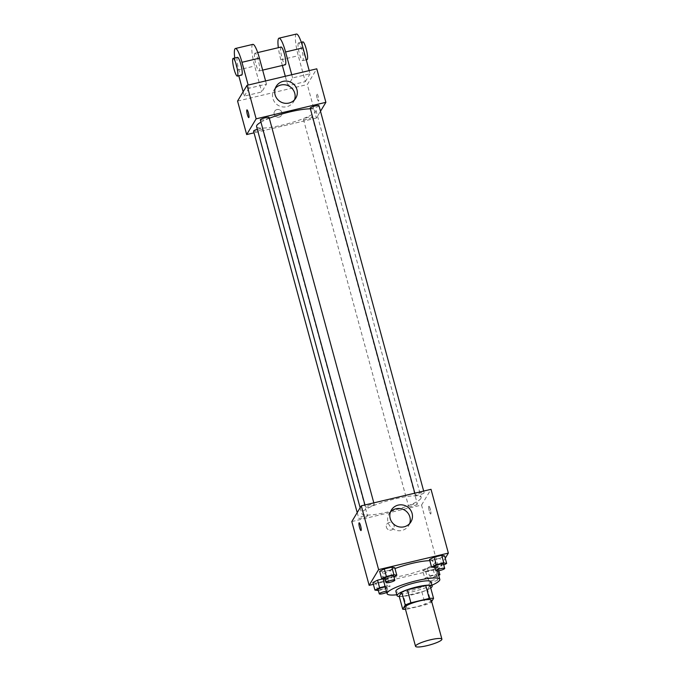 <?xml version="1.0" encoding="UTF-8"?>
<svg xmlns="http://www.w3.org/2000/svg" width="681" height="681" viewBox="0 0 681 681"><rect width="100%" height="100%" fill="white"/><g stroke="black" fill="none" stroke-linecap="round" stroke-linejoin="round"><path stroke-width="0.51" stroke-dasharray="3.4 2.55" d="M431.328 600.233A13.663 2.418 -15.2 0 1 431.226 600.719A13.663 2.418 -15.2 0 1 417.572 606.465A13.663 2.418 -15.2 0 1 404.965 607.392M407.051 609.18L425.395 604.839A17.629 3.124 -15.2 0 0 431.064 602.532L427.54 589.559A17.629 3.124 -15.2 0 1 421.871 591.866L403.527 596.207L407.051 609.18A17.629 3.124 -15.2 0 1 405.484 609.299M431.064 602.532L431.677 601.519M421.871 591.866L425.395 604.839M427.54 589.559L430.034 585.422M403.527 596.207A17.629 3.124 -15.2 0 1 399.211 596.267M399.279 596.505A18.208 3.226 164.8 0 0 412.252 594.777A18.208 3.226 164.8 0 0 430.724 587.958M431.022 581.744A18.208 3.226 -15.2 0 1 430.886 582.391A18.208 3.226 -15.2 0 1 411.077 590.453A18.208 3.226 -15.2 0 1 395.874 591.295M431.967 585.226A27.317 4.844 -15.2 0 1 396.819 594.777M429.839 560.667A27.317 4.844 -15.2 0 1 435.108 562.063A27.317 4.844 -15.2 0 1 434.904 563.034A27.317 4.844 -15.2 0 1 407.604 574.534A27.317 4.844 -15.2 0 1 382.39 576.381A27.317 4.844 -15.2 0 1 394.98 568.558M377.827 590.682L375.767 583.115L372.882 582.536L375.767 583.115L383.318 581.327L387.983 578.961L385.097 578.382L382.458 579.003L385.097 578.382L387.149 585.949L385.114 586.426M384.595 579.437L382.543 571.87L379.649 571.291L382.543 571.87L390.085 570.082L394.75 567.716L390.085 570.082L392.145 577.65L393.89 576.764M373.375 584.341L438.887 568.831L445.255 558.25M422.748 570.729L425.634 571.316L433.184 569.529L437.849 567.154L434.955 566.575L427.413 568.363L422.748 570.729L425.634 571.316L433.184 569.529L437.849 567.154L434.955 566.575L427.413 568.363L422.748 570.729L424.799 578.297L427.685 578.876L435.236 577.088L438.717 575.326M434.461 567.631L432.401 560.063L429.515 559.484L432.401 560.063L439.952 558.275L444.616 555.909L439.952 558.275L442.012 565.843L443.757 564.958M351.813 521.569L421.556 505.055L438.887 568.831M394.027 525.383A3.984 3.856 31 0 0 386.799 524.225A3.984 3.856 31 0 0 388.221 529.588A3.984 3.856 31 0 0 394.027 525.383A3.984 3.856 31 0 0 386.799 524.225A3.984 3.856 31 0 0 388.221 529.588A3.984 3.856 31 0 0 394.027 525.374M420.884 498.466A30.781 5.457 -15.2 0 1 390.128 511.422A30.781 5.457 -15.2 0 1 361.722 513.517A30.781 5.457 -15.2 0 1 389.992 500.177A30.781 5.457 -15.2 0 1 421.122 497.377A30.781 5.457 -15.2 0 1 420.884 498.466M421.556 505.055L431.022 489.324M374.235 504.689A4.554 0.809 -15.2 0 1 369.681 506.604A4.554 0.809 -15.2 0 1 365.484 506.919A4.554 0.809 -15.2 0 1 369.664 504.944A4.554 0.809 -15.2 0 1 374.269 504.527A4.554 0.809 -15.2 0 1 374.235 504.689M367.459 515.943A4.554 0.809 -15.2 0 1 362.913 517.858A4.554 0.809 -15.2 0 1 358.708 518.164A4.554 0.809 -15.2 0 1 362.896 516.189A4.554 0.809 -15.2 0 1 367.502 515.781A4.554 0.809 -15.2 0 1 367.459 515.943M417.325 504.136A4.554 0.809 -15.2 0 1 412.78 506.051A4.554 0.809 -15.2 0 1 408.574 506.358A4.554 0.809 -15.2 0 1 412.754 504.383A4.554 0.809 -15.2 0 1 417.359 503.974A4.554 0.809 -15.2 0 1 417.325 504.136M415.376 494.951A4.554 0.809 164.8 0 0 415.342 495.113A4.554 0.809 164.8 0 0 419.947 494.695A4.554 0.809 164.8 0 0 424.127 492.721A4.554 0.809 164.8 0 0 419.93 493.035A4.554 0.809 164.8 0 0 415.376 494.951M428.783 506.375A3.984 0.715 -103.3 0 0 429.209 510.673A3.984 0.715 -103.3 0 0 430.732 514.036A3.984 0.715 -103.3 0 0 430.511 509.992A3.984 0.715 -103.3 0 0 428.894 506.281A3.984 0.715 -103.3 0 0 428.783 506.375A3.984 0.715 -103.3 0 0 429.2 510.673A3.984 0.715 -103.3 0 0 430.732 514.036A3.984 0.715 -103.3 0 0 430.503 509.992A3.984 0.715 -103.3 0 0 428.894 506.281A3.984 0.715 -103.3 0 0 428.783 506.375M359.159 522.795L359.159 522.795A3.984 0.715 76.7 0 1 360.692 526.158A3.984 0.715 76.7 0 1 361.109 530.456A3.984 0.715 76.7 0 1 360.998 530.55L360.99 530.55M409.647 523.561A11.415 11.049 -149 0 1 393.252 529.077A11.415 11.049 -149 0 1 390.451 512.01M310.391 108.815A30.781 5.457 -15.2 0 1 315.975 110.382A30.781 5.457 -15.2 0 1 315.737 111.471A30.781 5.457 -15.2 0 1 284.99 124.427A30.781 5.457 -15.2 0 1 256.575 126.521M260.942 122.146A30.781 5.457 -15.2 0 1 269.318 118.264M310.195 108.117A4.554 0.809 164.8 0 0 314.801 107.7A4.554 0.809 164.8 0 0 318.989 105.725M257.333 129.313A4.554 0.809 -15.2 0 1 262.355 128.786A4.554 0.809 -15.2 0 1 262.321 128.947A4.554 0.809 -15.2 0 1 257.767 130.863A4.554 0.809 -15.2 0 1 253.57 131.169M312.179 117.141A4.554 0.809 -15.2 0 1 307.633 119.056A4.554 0.809 -15.2 0 1 303.428 119.362A4.554 0.809 -15.2 0 1 307.608 117.396A4.554 0.809 -15.2 0 1 312.213 116.979A4.554 0.809 -15.2 0 1 312.179 117.141M269.123 117.532A4.554 0.809 -15.2 0 1 269.089 117.694A4.554 0.809 -15.2 0 1 264.543 119.609A4.554 0.809 -15.2 0 1 260.338 119.924M316.41 118.06L254.022 132.829L316.41 118.06L320.496 111.275L316.41 118.06L307.31 84.546L316.776 68.815M435.014 567.503L442.012 565.843M443.518 564.072A4.554 0.809 -15.2 0 1 443.476 564.234A4.554 0.809 -15.2 0 1 438.93 566.149A4.554 0.809 -15.2 0 1 434.725 566.456M432.401 560.063L439.952 558.275M385.148 579.301L392.145 577.65M393.652 575.871A4.554 0.809 -15.2 0 1 393.618 576.032A4.554 0.809 -15.2 0 1 389.064 577.956A4.554 0.809 -15.2 0 1 384.867 578.263M382.543 571.87L390.085 570.082M438.47 574.432L437.015 574.143L429.464 575.93L424.799 578.297M436.708 575.479A4.554 0.809 -15.2 0 1 432.163 577.394A4.554 0.809 -15.2 0 1 427.957 577.701A4.554 0.809 -15.2 0 1 432.137 575.734A4.554 0.809 -15.2 0 1 436.742 575.317A4.554 0.809 -15.2 0 1 436.708 575.479M425.634 571.316L427.685 578.876M433.184 569.529L435.236 577.088M437.849 567.154L438.828 570.763M434.955 566.575L437.015 574.143M427.413 568.363L429.464 575.93M437.883 579.803A4.554 0.809 -15.2 0 1 433.337 581.719A4.554 0.809 -15.2 0 1 429.132 582.025A4.554 0.809 -15.2 0 1 433.312 580.059A4.554 0.809 -15.2 0 1 437.917 579.642A4.554 0.809 -15.2 0 1 437.883 579.803M378.381 590.555L385.378 588.895L390.034 586.528L387.149 585.949M385.259 586.937A4.554 0.809 -15.2 0 1 386.885 587.124A4.554 0.809 -15.2 0 1 386.851 587.286A4.554 0.809 -15.2 0 1 382.296 589.201A4.554 0.809 -15.2 0 1 378.091 589.508M375.767 583.115L383.318 581.327L385.378 588.895M383.318 581.327L387.983 578.961L390.034 586.528M387.983 578.961L385.097 578.382M386.433 591.261A4.554 0.809 -15.2 0 1 388.059 591.448A4.554 0.809 -15.2 0 1 388.025 591.61A4.554 0.809 -15.2 0 1 386.748 592.427M317.099 98.081A3.984 0.715 76.7 0 1 316.699 93.348A3.984 0.715 76.7 0 1 318.316 97.06A3.984 0.715 76.7 0 1 318.538 101.103A3.984 0.715 76.7 0 1 317.099 98.081A3.984 0.715 -103.3 0 0 318.538 101.094A3.984 0.715 -103.3 0 0 318.316 97.06A3.984 0.715 -103.3 0 0 316.708 93.348A3.984 0.715 -103.3 0 0 317.108 98.081M275.32 88.258A11.415 11.049 31 0 0 282.326 106.866A11.415 11.049 31 0 0 294.515 99.809M248.803 117.609L248.803 117.609A3.984 0.715 -103.3 0 0 248.403 112.876A3.984 0.715 -103.3 0 0 246.965 109.854L246.965 109.854M276.988 109.564A3.984 3.856 31 0 0 276.026 116.647A3.984 3.856 31 0 0 281.151 111.071A3.984 3.856 31 0 0 276.988 109.564A3.984 3.856 -149 0 1 281.432 115.395A3.984 3.856 -149 0 1 276.035 116.647A3.984 3.856 -149 0 1 276.988 109.556M237.567 101.06L307.31 84.546M296.439 34.05A18.208 3.26 -103.3 0 0 298.269 55.706L305.318 81.652L287.884 85.772L292.617 77.906L310.051 73.778L309.191 70.611M305.318 81.652L310.051 73.778M243.134 91.816L244.292 96.098L261.725 91.969L266.467 84.103L249.025 88.232L248.165 85.057M244.292 96.098L249.025 88.232M281.1 47.04A9.108 1.634 -103.3 0 0 280.853 47.253A9.108 1.634 -103.3 0 0 281.806 57.076A9.108 1.634 -103.3 0 0 285.296 64.763M287.884 85.772L285.296 76.272M282.36 65.453L280.836 59.834A18.208 3.26 76.7 0 1 278.35 47.687M292.617 77.906L291.757 74.74M254.694 53.441A9.108 1.634 -103.3 0 0 255.656 63.265A9.108 1.634 -103.3 0 0 259.146 70.952A9.108 1.634 -103.3 0 0 258.635 61.716A9.108 1.634 -103.3 0 0 254.949 53.229A9.108 1.634 -103.3 0 0 254.694 53.441M265.599 80.928L266.467 84.103M252.855 44.367A18.208 3.26 -103.3 0 0 254.677 66.023L261.725 91.969M298.287 43.124A9.108 1.634 -103.3 0 0 299.24 52.948A9.108 1.634 -103.3 0 0 302.73 60.635A9.108 1.634 -103.3 0 0 302.219 51.398A9.108 1.634 -103.3 0 0 298.533 42.912A9.108 1.634 -103.3 0 0 298.287 43.124M302.892 41.882A9.108 1.634 -103.3 0 0 302.645 42.094A9.108 1.634 -103.3 0 0 303.598 51.918A9.108 1.634 -103.3 0 0 307.088 59.605M237.516 57.357A9.108 1.634 -103.3 0 0 238.027 66.593A9.108 1.634 -103.3 0 0 241.712 75.08M234.766 58.013A18.208 3.26 -103.3 0 0 237.243 70.152L238.776 75.778M280.836 59.834L298.269 55.706M237.243 70.152L254.677 66.023M382.39 576.381L383.139 579.139M435.108 562.063L437.525 570.959M408.728 525.502L410.932 521.842M389.166 513.721L391.362 510.069M360.147 507.728L361.722 513.517M315.975 110.382L421.122 497.377M424.127 492.721L423.676 491.061M415.342 495.113L414.814 493.163M357.202 512.614L358.708 518.164M262.355 128.786L367.502 515.781M303.428 119.362L408.574 506.358M312.213 116.979L417.359 503.974M364.948 504.962L365.484 506.919M373.818 502.867L374.269 504.527M427.957 577.701L429.132 582.025M436.742 575.317L437.917 579.642M386.885 587.124L388.059 591.448M276.231 86.317L274.034 89.977M295.801 98.098L293.596 101.75M257.699 52.582L254.949 53.229M262.662 70.117L259.146 70.952M301.283 42.256L298.533 42.912M306.254 59.8L302.73 60.635"/><path stroke-width="1.02" d="M441.799 639.638A13.663 2.418 -15.2 0 1 428.145 645.384A13.663 2.418 -15.2 0 1 415.538 646.312A13.663 2.418 -15.2 0 1 428.085 640.395A13.663 2.418 -15.2 0 1 441.901 639.144A13.663 2.418 -15.2 0 1 441.799 639.638M415.538 646.312L404.965 607.392A13.663 2.418 -15.2 0 1 417.513 601.476A13.663 2.418 -15.2 0 1 431.328 600.233L441.901 639.144M402.735 609.24L399.211 596.267L401.705 592.13A17.629 3.124 -15.2 0 1 407.374 589.814L425.719 585.473L429.243 598.446L410.898 602.787A17.629 3.124 -15.2 0 0 405.229 605.094L402.735 609.24A17.629 3.124 -15.2 0 0 405.484 609.299M431.677 601.519L433.559 598.386A17.629 3.124 -15.2 0 0 429.243 598.446M425.719 585.473A17.629 3.124 -15.2 0 1 430.034 585.422L433.559 598.386M430.724 587.958A18.208 3.226 164.8 0 0 432.197 586.069A18.208 3.226 164.8 0 0 413.776 587.729A18.208 3.226 164.8 0 0 397.049 595.62A18.208 3.226 164.8 0 0 399.279 596.505M397.049 595.62L395.874 591.295A18.208 3.226 -15.2 0 1 412.601 583.404A18.208 3.226 -15.2 0 1 431.022 581.744L432.197 586.069M407.374 589.814L410.898 602.787M401.705 592.13L405.229 605.094M396.819 594.777A27.317 4.844 -15.2 0 1 387.089 593.679A27.317 4.844 -15.2 0 1 412.175 581.846A27.317 4.844 -15.2 0 1 439.807 579.352A27.317 4.844 -15.2 0 1 439.603 580.323A27.317 4.844 -15.2 0 1 431.967 585.226M394.98 568.558A27.317 4.844 -15.2 0 1 429.839 560.667M385.114 586.426L379.598 587.737L377.546 580.169L382.458 579.003L377.546 580.169L372.882 582.536L374.942 590.104L378.381 590.555M393.89 576.764L396.81 575.283L394.75 567.716L391.864 567.128L384.314 568.916L379.649 571.291L381.709 578.859L385.148 579.301M445.255 558.25L448.353 553.1L378.61 569.614L369.145 585.345L373.375 584.341M443.757 564.958L446.668 563.476L444.616 555.909L441.731 555.33L434.18 557.118L429.515 559.484L431.575 567.052L435.014 567.503M448.353 553.1L431.022 489.324L361.288 505.83L351.813 521.569L369.145 585.345M361.288 505.83L378.61 569.614M412.082 513.363A11.415 11.049 -149 0 1 395.448 525.426A11.415 11.049 -149 0 1 402.641 504.953A11.415 11.049 -149 0 1 412.082 513.363M361.1 530.456A3.984 0.715 76.7 0 1 360.99 530.55A3.984 0.715 76.7 0 1 359.381 526.839A3.984 0.715 76.7 0 1 359.159 522.795A3.984 0.715 76.7 0 1 360.683 526.158A3.984 0.715 76.7 0 1 361.1 530.456M360.998 530.55A3.984 0.715 76.7 0 1 359.381 526.839A3.984 0.715 76.7 0 1 359.159 522.795M390.451 512.01A11.415 11.049 -149 0 1 409.647 523.561M360.147 507.728L256.575 126.521A30.781 5.457 -15.2 0 1 260.942 122.146M269.318 118.264A30.781 5.457 -15.2 0 1 310.391 108.815M423.676 491.061L318.989 105.725A4.554 0.809 164.8 0 0 314.784 106.04A4.554 0.809 164.8 0 0 310.238 107.956A4.554 0.809 164.8 0 0 310.195 108.117L414.814 493.163M357.202 512.614L253.57 131.169A4.554 0.809 -15.2 0 1 257.333 129.313M364.948 504.962L260.338 119.924A4.554 0.809 -15.2 0 1 264.517 117.949A4.554 0.809 -15.2 0 1 269.123 117.532L373.818 502.867M246.675 134.574L254.022 132.829L246.675 134.574L256.141 118.834L246.675 134.574L237.567 101.06L247.033 85.329L256.141 118.834L325.884 102.329L256.141 118.834M325.884 102.329L320.496 111.275L325.884 102.329L316.776 68.815L247.033 85.329M446.668 563.476L443.782 562.889L436.232 564.677L431.575 567.052M435.9 570.78L434.725 566.456A4.554 0.809 -15.2 0 1 438.913 564.481A4.554 0.809 -15.2 0 1 443.518 564.072L444.693 568.388A4.554 0.809 -15.2 0 1 444.65 568.55A4.554 0.809 -15.2 0 1 440.105 570.474A4.554 0.809 -15.2 0 1 435.9 570.78A4.554 0.809 -15.2 0 1 440.088 568.805A4.554 0.809 -15.2 0 1 444.693 568.388M444.616 555.909L441.731 555.33L443.782 562.889M441.731 555.33L434.18 557.118L436.232 564.677M434.18 557.118L429.515 559.484M396.81 575.283L393.924 574.696L386.374 576.484L381.709 578.859M386.042 582.587L384.867 578.263A4.554 0.809 -15.2 0 1 389.047 576.288A4.554 0.809 -15.2 0 1 393.652 575.871L394.827 580.195A4.554 0.809 -15.2 0 1 394.793 580.357A4.554 0.809 -15.2 0 1 390.239 582.272A4.554 0.809 -15.2 0 1 386.042 582.587A4.554 0.809 -15.2 0 1 390.222 580.612A4.554 0.809 -15.2 0 1 394.827 580.195M394.75 567.716L391.864 567.128L393.924 574.696M391.864 567.128L384.314 568.916L386.374 576.484M384.314 568.916L379.649 571.291M438.717 575.326L439.9 574.721L438.47 574.432M438.828 570.763L439.9 574.721M379.598 587.737L374.942 590.104M386.748 592.427A4.554 0.809 -15.2 0 1 382.058 593.841A4.554 0.809 -15.2 0 1 379.266 593.832L378.091 589.508A4.554 0.809 -15.2 0 1 380.5 588.095A4.554 0.809 -15.2 0 1 385.259 586.937M377.546 580.169L372.882 582.536M379.266 593.832A4.554 0.809 -15.2 0 1 381.675 592.419A4.554 0.809 -15.2 0 1 386.433 591.261M275.09 94.795A11.415 11.049 -149 0 1 291.715 82.742A11.415 11.049 -149 0 1 284.53 103.214A11.415 11.049 -149 0 1 275.09 94.795M294.515 99.809A11.415 11.049 31 0 0 275.32 88.258M248.403 112.876A3.984 0.715 76.7 0 1 248.803 117.609A3.984 0.715 76.7 0 1 247.186 113.897A3.984 0.715 76.7 0 1 246.965 109.854A3.984 0.715 76.7 0 1 248.403 112.876M246.965 109.854A3.984 0.715 -103.3 0 0 247.194 113.897A3.984 0.715 -103.3 0 0 248.803 117.609M262.662 70.117L285.296 64.763A9.108 1.634 -103.3 0 0 284.786 55.527A9.108 1.634 -103.3 0 0 281.1 47.04L257.699 52.582M285.296 76.272L282.36 65.453M291.757 74.74L285.569 51.969L303.002 47.84A18.208 3.26 -103.3 0 0 296.439 34.05L279.006 38.179A18.208 3.26 76.7 0 1 285.569 51.969M278.35 47.687A18.208 3.26 76.7 0 1 279.006 38.179M248.165 85.057L241.976 62.286L259.41 58.157L265.599 80.928M259.41 58.157A18.208 3.26 -103.3 0 0 252.855 44.367L235.413 48.496A18.208 3.26 -103.3 0 0 234.766 58.013M309.191 70.611L303.002 47.84M306.254 59.8L307.088 59.605A9.108 1.634 -103.3 0 0 306.578 50.36A9.108 1.634 -103.3 0 0 302.892 41.882L301.283 42.256M237.354 76.11L241.712 75.08A9.108 1.634 -103.3 0 0 241.959 74.867A9.108 1.634 -103.3 0 0 241.006 65.044A9.108 1.634 -103.3 0 0 237.516 57.357L233.157 58.387A9.108 1.634 76.7 0 1 236.647 66.074A9.108 1.634 76.7 0 1 237.601 75.897A9.108 1.634 76.7 0 1 237.354 76.11A9.108 1.634 76.7 0 1 233.668 67.623A9.108 1.634 76.7 0 1 233.157 58.387M241.976 62.286A18.208 3.26 -103.3 0 0 235.413 48.496M238.776 75.778L243.134 91.816M383.139 579.139L387.089 593.679M437.525 570.959L439.807 579.352"/></g></svg>

